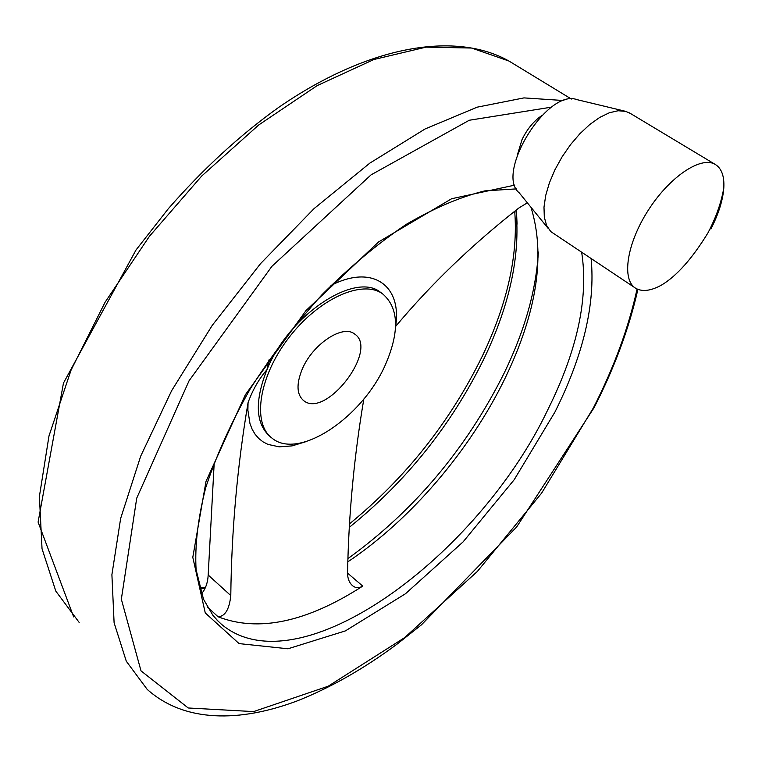 <?xml version="1.0" encoding="UTF-8"?>
<svg xmlns="http://www.w3.org/2000/svg" width="762" height="762" viewBox="0 0 762 762"><rect width="100%" height="100%" fill="white"/><g stroke="black" fill="none" stroke-linecap="round" stroke-linejoin="round"><path stroke-width="1.14" d="M214.236 462.305L208.188 575.034C207.75 582.759 205.559 588.978 201.606 593.693M363.836 399.002C354.111 456.467 348.691 514.198 347.577 572.186C347.434 578.044 349.072 582.539 352.482 585.645C355.53 588.131 358.95 588.283 362.741 586.102C306.686 622.202 258.461 632.431 218.056 616.772C225.076 616.448 229.324 609.381 230.791 595.579C231.534 530.695 237.287 466.411 248.05 402.707C252.574 390.058 258.88 379.047 266.967 369.684L268.996 359.893M527.333 202.806L518.712 208.102C472.078 244.65 431.044 284.112 395.592 326.479C402.165 285.75 372.742 263.795 330.994 285.464M530.99 207.293C545.697 254.86 537.086 311.791 505.158 378.076C470.383 449.847 411.28 519.351 348.053 561.689M517.665 153.962L522.027 139.617C527.113 129.102 533.714 121.072 541.839 115.538M385.601 364.284C399.793 331.175 398.764 307.667 382.514 293.77C362.312 279.168 318.468 298.752 288.741 337.852C258.756 376.752 251.927 423.348 271.996 438.121C298.628 460.639 362.836 417.157 385.601 364.284M302.19 369.275C312.525 344.176 342.767 324.145 354.568 333.985C379.181 349.444 325.745 419.233 303.59 400.574C296.675 394.535 296.208 384.105 302.19 369.275M624.478 111.061L576.891 99.622C547.259 88.192 494.852 173.717 519.255 192.872L548.221 228.467M630.498 113.509L625.764 111.376L618.134 110.747L609.343 112.766L599.761 117.405L589.807 124.473L579.911 133.693L570.519 144.666L562.061 156.896L554.907 169.831L549.383 182.89L545.697 195.501L543.992 207.112L544.316 217.246L546.611 225.504L550.755 231.572L634.822 287.684M710.927 228.971C718.585 213.951 722.881 200.282 723.805 187.966C724.471 176.012 721.509 168.097 714.927 164.24C700.497 155.886 668.884 177.432 647.738 211.074C626.393 244.612 621.525 280.292 635.832 288.35C642.404 292.027 651.043 290.884 661.74 284.95C676.904 275.796 692.315 258.423 707.993 232.829C718.671 212.427 722.186 197.158 723.805 187.966M230.791 595.579L208.188 575.034M349.825 526.904C406.87 480.822 451.647 424.644 484.156 358.378C509.816 304.619 520.427 255.289 515.979 210.398M199.711 588.54L204.93 588.655M348.205 558.422C414.385 510.445 466.382 448.637 504.215 372.999C524.78 330.527 536.172 290.198 538.372 252.022M381.867 293.294L380.514 292.303C355.206 271.339 289.131 314.773 266.967 369.684C254.479 401.431 255.518 423.72 270.081 436.55L270.777 437.112M248.05 402.707L247.888 410.289L249.993 423.701L252.212 429.406L255.165 434.359L258.804 438.531L263.08 441.884L267.957 444.398L279.225 446.846L292.113 445.884L306.076 441.627M517.084 224.161L516.417 210.026M515.188 64.837L508.959 61.036L471.583 48.035L426.091 47.13L373.913 59.503L317.202 85.601L258.737 124.958L201.711 176.032L149.476 236.239L105.108 302.2L71.085 370.056L48.987 435.94L39.405 496.433L42.034 548.783L55.807 591.122L79.162 622.421M563.909 100.546L523.98 97.898L477.193 107.166L425.12 128.949L369.875 163.097L314.068 208.617L260.566 263.604L212.227 325.384L171.621 390.716L140.694 456.162L120.653 518.427L111.9 574.681L114.1 622.764L126.301 661.245L147.199 689.391C184.48 722.728 239.935 722.443 297.266 700.878C330.546 687.676 363.788 668.788 396.983 644.195L421.415 624.859L516.636 527.009L594.112 407.632C614.601 367.455 629.193 328.041 637.889 289.37M551.631 107.128L469.259 120.253L371.084 174.841L271.91 266.329L189.081 380.752L136.731 498.138L121.339 599.199L141.008 670.865L188.243 707.984L253.603 711.594L328.174 686.229L404.66 637.613L477.336 571.471L541.591 493.166L593.379 407.918C614.01 367.417 628.574 327.784 637.07 289.017M514.807 185.118L451.637 198.73L378.562 241.954L305.962 310.601L245.316 394.84L206.007 481.413L192.796 557.308L205.264 612.953L239.078 643.604L287.96 648.786L345.377 630.898L405.432 593.779L463.115 541.868L514.207 479.708L554.974 411.985C583.425 355.006 595.474 303.914 591.122 258.699M216.894 619.935L221.342 624.173C298.723 689.734 478.212 556.327 547.992 409.375C577.415 350.129 588.655 297.818 581.692 252.441M218.056 616.772L207.226 606.771M362.741 586.102L347.558 573.091M382.514 293.77L381.962 293.36M514.721 211.445C518.16 255.251 507.416 303.362 482.498 355.778C450.418 421.357 406.26 477.241 350.025 523.427M199.444 587.578L205.416 587.578M571.386 99.041L508.959 61.036C455.781 31.09 369.246 44.968 278.835 107.28C239.935 135.103 203.092 168.916 168.316 208.721L136.046 249.946L63.465 383.076L38.1 522.113L73.676 616.925M516.341 188.89L484.784 190.891C460.543 196.834 434.388 207.969 406.327 224.323C377.809 243.554 349.72 267.005 322.05 294.656C295.342 324.193 271.358 355.673 250.117 389.087C231.038 422.805 216.237 455.647 205.73 487.623C197.939 518.331 194.729 545.687 196.091 569.709L203.473 599.17L212.846 615.239L218.199 621.268M714.927 164.24L629.355 112.824M303.009 400.107L303.59 400.574"/></g></svg>
